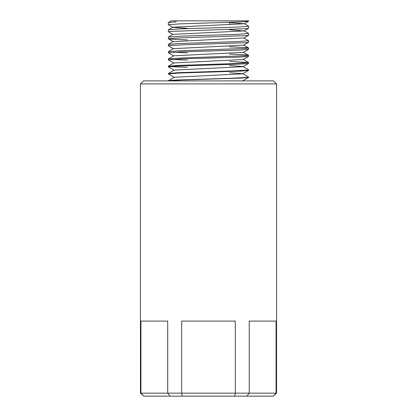 <?xml version="1.0" encoding="UTF-8"?>
<svg xmlns="http://www.w3.org/2000/svg" width="417" height="417" viewBox="0 0 417 417"><rect width="100%" height="100%" fill="white"/><g stroke="black" fill="none" stroke-linecap="round" stroke-linejoin="round"><path stroke-width="0.63" d="M168.353 80.768L181.202 79.981L240.552 78.109L248.099 77.567L248.615 77.129M229.6 72.714L242.658 73.684L248.516 77.077L247.792 77.369L232.915 78.188L176.813 80.001L169.834 80.46L168.546 80.898M168.353 73.491L168.353 73.877L179.586 73.022L241.047 71.067L248.344 70.499L248.615 69.868M174.353 77.374L168.353 73.877M168.353 66.214L168.353 66.85L178.252 66.058L238.409 64.166L247.562 63.608L248.568 63.405L248.615 62.623M248.636 62.576L232.988 63.634L177.157 65.433L168.353 66.277M169.959 66.543L187.369 67.392M229.6 65.563L242.939 66.527L248.579 69.785L247.792 70.082L233.02 70.911L178.825 72.636L168.458 73.428L174.202 70.103L242.913 66.668M174.15 70.238L168.353 66.861M168.353 58.938L168.353 59.84L183.042 58.849L238.905 57.124L248.011 56.524L248.621 56.331L248.615 55.299M171.439 59.396L187.369 60.111M229.6 61.398L248.584 62.529L243.168 59.396M173.894 63.071L168.353 59.84M168.353 51.661L168.353 52.818L181.405 51.89L241.224 49.998L248.568 49.362L248.615 48.08M173.472 52.25L187.369 52.839M229.6 54.121L245.326 54.82L248.542 55.258L246.171 55.706L181.63 57.963L168.452 58.88L173.748 55.815L243.325 52.365M173.707 55.941L168.353 52.818M168.353 44.379L168.353 45.787M173.222 41.643L243.778 37.947L248.558 40.777L237.252 41.637L178.763 43.53L168.353 44.431M229.6 46.84L246.066 47.606L248.678 48.023L245.988 48.44L180.233 50.749L168.348 51.661M173.477 48.789L168.395 45.854L169.005 45.599L183.866 44.781L245.332 42.742L248.568 42.346L248.615 40.741M168.353 37.103L168.353 38.781L179.013 37.947L247.052 35.581L248.615 35.268L248.615 33.464L237.784 34.34L182.886 36.086L168.463 37.04L173.086 34.361L244.023 30.921L229.6 29.795M187.369 39.917L172.237 39.276L168.353 38.781M168.353 29.826L168.353 31.749M244.049 30.785L248.615 33.464M173.029 34.496L168.39 31.812L169.771 31.463L245.373 28.705L248.568 28.304L248.615 26.188M248.615 21.231L248.615 20.85L176.016 20.85L176.016 21.82L168.359 22.549L168.353 24.739L179.472 23.889L242.121 21.877L248.615 21.215M248.641 26.188L237.617 27.063L181.119 28.877L168.338 29.769L172.753 27.22L244.31 23.769L229.6 22.638M172.784 27.329L168.353 24.739M182.312 396.15L234.688 396.15L235.313 393.148L140.446 393.148L140.446 83.9L276.554 83.9L276.554 393.148L235.313 393.148L235.313 321.09L181.687 321.09L181.687 393.148L182.312 396.15L169.995 396.15L167.707 393.148L167.707 321.09L140.93 321.09L140.93 393.148L143.839 396.15L169.995 396.15M234.688 396.15L246.947 396.15L249.236 393.148L249.236 321.09L276.08 321.09L276.08 393.148L273.166 396.15L276.554 393.148M246.947 396.15L273.166 396.15M140.446 393.148L143.839 396.15M229.6 22.367L229.6 24.78M229.6 20.85L179.419 20.85M276.554 83.9L273.552 80.898L143.448 80.898L140.446 83.9M242.538 80.898L248.568 77.442M168.379 80.721L174.358 77.265L242.673 73.814M168.338 66.157L173.873 62.962L243.22 59.48M168.395 51.593L173.477 48.653L243.705 45.156M187.369 28.351L172.768 27.345M179.44 20.85L171.251 20.85L168.353 22.549M248.615 20.85L246.306 20.85M243.325 52.229L248.511 55.232M243.653 45.093L248.631 47.965M173.237 41.528L168.379 44.332M244.294 23.654L248.595 26.141M248.574 70.421L242.684 73.825M248.568 63.405L242.923 66.668M248.574 56.384L243.179 59.501M248.568 49.362L243.335 52.386M248.568 42.346L243.632 45.198M168.4 38.833L173.237 41.627M248.568 35.325L243.825 38.067M248.568 28.304L244.028 30.931M248.574 21.283L244.305 23.753"/></g></svg>
